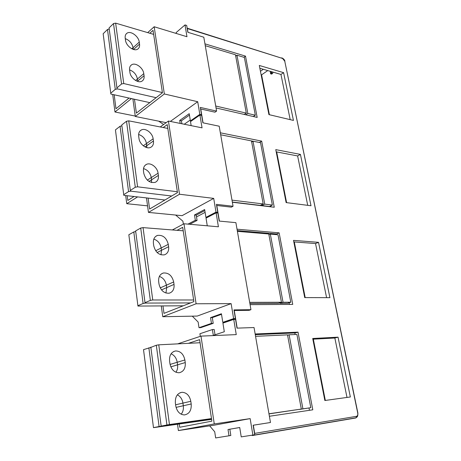 <?xml version="1.0" encoding="UTF-8"?>
<svg xmlns="http://www.w3.org/2000/svg" width="461" height="461" viewBox="0 0 461 461"><rect width="100%" height="100%" fill="white"/><g stroke="black" fill="none" stroke-linecap="round" stroke-linejoin="round"><path stroke-width="0.69" d="M300.434 154.412L311.002 205.75L286.131 202.586L275.77 149.629L300.434 154.412L297.622 155.939L276.202 151.848M297.622 155.939L307.718 205.335M234.257 310.512L237.19 328.128M255.158 333.983L298.025 332.145L312.8 409.806L269.397 416.266M253.331 425.221L254.691 433.386L356.497 416.323L356.134 417.775L355.679 417.994L253.855 435.288L252.179 435.553L252.121 435.172M187.379 28.547L282.547 58.449L187.27 28.202L188.007 32.322M204.949 43.847L245.506 56.121L257.169 117.411L216.048 107.96M200.754 108.992L203.053 122.839M220.346 132.803L261.675 141.118L274.26 207.243L232.361 202.241M216.797 205.497L219.39 221.096M237.023 229.192L279.13 232.851L292.741 304.393L250.081 304.646M259.307 65.462L283.607 72.659L293.438 120.419L268.919 114.61L259.307 65.462M318.534 242.336L329.92 297.673L304.715 297.593L293.519 240.371L318.534 242.336L315.537 243.558L293.818 241.898M312.714 338.483L338.046 337.164L350.354 396.973L324.849 400.505L312.714 338.483M279.13 232.851L276.156 234.171L276.243 234.62M289.122 302.802L289.427 304.416M270.803 205.825L270.993 206.851M253.861 116.155L253.959 116.673M298.025 332.145L294.844 333.078L295.115 334.519M308.997 408.008L309.435 410.307M283.607 72.659L280.956 74.446L290.2 119.653M280.956 74.446L259.854 68.263M315.537 243.558L326.595 297.662M338.046 337.164L334.847 338.022L347 397.44M334.847 338.022L312.852 339.192M253.855 435.288L254.507 434.775M254.656 434.389L254.691 433.386M252.974 141.227L251.476 140.928L263.185 203.941L260.275 205.387L232.327 202.051M276.652 233.952L237.265 230.598M295.368 332.923L255.273 334.674M236.366 55.643L235.577 55.406M245.506 56.121L243.909 57.297M261.675 141.118L259.376 142.484M338.414 420.784L349.311 418.934M271.028 71.536L271.443 74.077M263.329 69.283L260.448 71.294M270.365 71.346L270.48 73.564C271.183 74.365 271.944 74.209 272.774 73.103L273.166 72.164M261.116 74.717L261.577 74.849L267.755 70.579M272.002 71.824L271.748 74.014M261.577 74.849L269.385 114.72M276.675 151.934L286.604 202.65M294.297 241.933L305.199 297.593M313.336 339.169L325.333 400.442M244.267 114.449L246.307 113.124L235.456 54.755L205.266 45.679M215.708 106.018L246.307 113.124M245.782 114.795L247.828 113.475L255.331 115.215L253.285 116.524M235.715 56.133L236.96 55.205L247.828 113.475M244.872 114.051L244.975 114.61M236.96 55.205L244.37 57.435L255.331 115.215M231.998 200.137L263.185 203.941M220.686 134.785L251.47 140.91M261.819 205.571L264.735 204.131L272.37 205.059L269.449 206.488L261.819 205.571L261.658 204.701M251.677 142.005L252.997 141.216L264.735 204.131M252.997 141.216L260.546 142.714L272.37 205.059M249.874 303.453L278.352 303.326L281.464 302.26L249.683 302.358M237.398 231.347L268.775 233.992L281.464 302.26M279.919 303.321L283.037 302.26L290.799 302.232L287.681 303.286L279.919 303.321L279.827 302.825M268.913 234.753L270.325 234.119L283.037 302.26M270.325 234.119L278 234.77L290.799 302.232M268.982 413.897L301.315 409.063L287.52 334.865L255.561 336.328M268.965 413.771L301.315 409.063M299.569 409.437L310.795 407.68L299.558 409.38M287.589 335.233L289.105 334.79L302.912 408.826M289.105 334.79L296.901 334.432L310.795 407.68M135.626 80.508L137.436 78.987C136.427 74.486 133.805 71.455 129.57 69.888C133.805 71.455 136.427 74.486 137.436 78.987L137.718 81.015L144.074 75.696L143.78 73.651C143.169 67.807 135.499 62.154 131.633 64.788L130.572 65.721M144.074 75.696C144.379 78.261 143.671 80.076 141.948 81.153C138.11 83.671 130.469 78.053 129.887 72.187L129.599 70.118C129.316 67.629 129.996 65.854 131.633 64.788M139.539 44.089C139.827 46.417 139.21 48.094 137.689 49.12C134.001 51.793 126.055 46.008 125.478 40.142L125.202 38.125C124.943 35.866 125.53 34.229 126.965 33.221C130.688 30.438 138.657 36.258 139.251 42.101L139.539 44.089L133.546 49.483M131.846 48.803L133.045 47.719L133.281 49.402L133.045 47.719C132.059 43.322 129.466 40.291 125.271 38.615C129.466 40.291 132.059 43.322 133.045 47.719L139.251 42.101M156.141 97.686L117.048 88.8L116.933 87.924L121.554 83.965L123.744 83.55L162.405 92.575M153.646 34.385L115.642 23.142L113.515 23.551L109.084 27.914L109.211 28.91M109.228 29.003L107.488 29.481L103.16 33.745L110.755 93.214L115.273 89.348L117.434 88.938M143.78 73.651L137.436 78.987L137.718 81.015L137.355 81.32M137.77 81.453L137.718 81.015M103.16 33.745L110.865 94.05L149.796 102.63M147.318 180.124L151.277 177.577C150.274 172.915 147.687 169.919 143.504 168.582C147.687 169.919 150.274 172.915 151.277 177.577L151.583 179.784L158.394 175.428L158.071 173.198C157.426 167.441 150.81 162.272 146.592 164.318L145.1 165.326M158.394 175.428C158.757 178.868 157.674 181.185 155.144 182.377C149.577 183.219 145.791 180.222 143.797 173.394L143.486 171.129C143.152 167.781 144.189 165.511 146.592 164.318M153.444 140.974C153.795 144.086 152.85 146.223 150.626 147.382C146.54 149.525 139.591 144.224 138.986 138.415L138.686 136.22C138.369 133.2 139.268 131.108 141.383 129.95C145.503 127.68 152.505 133.004 153.138 138.813L153.444 140.974L146.794 145.676L146.494 143.532C145.48 138.894 142.858 135.874 138.623 134.485C142.858 135.874 145.48 138.894 146.494 143.532L153.138 138.813M171.694 196L130.82 191.171L130.423 191.09L130.336 190.433L135.292 187.235L137.585 186.82L177.335 191.741M167.804 128.423L128.74 120.84L126.516 121.255L121.773 124.943L121.877 125.744M121.888 125.818L120.067 126.268L115.44 129.875L123.721 194.703L128.556 191.58L130.82 191.171M158.071 173.198L151.277 177.577L151.583 179.784L148.995 181.438M151.536 182.544L151.583 179.784M146.846 147.624L146.494 143.532L143.302 145.803M115.44 129.875L123.802 195.331L164.911 200.005M160.209 287.9L166.381 285.18C165.505 280.691 163.165 277.77 159.368 276.421C163.165 277.77 165.505 280.691 166.381 285.18L166.721 287.595L174.033 284.402L173.688 281.965C172.062 275.597 168.611 272.607 163.344 273.004L161.431 273.892M174.033 284.402C174.437 289.099 172.823 292.032 169.187 293.208C163.983 293.478 160.595 290.459 159.016 284.137L158.676 281.654C158.319 277.078 159.869 274.191 163.344 273.004M173.688 281.965L166.381 285.18L166.721 287.595L165.931 293.035L166.721 287.595L161.488 289.877M168.622 246.71C169.02 250.94 167.602 253.654 164.37 254.852C159.005 255.336 155.466 252.323 153.749 245.811L153.421 243.408C153.064 239.288 154.423 236.626 157.506 235.41C162.929 234.816 166.525 237.795 168.282 244.342L168.622 246.71L161.488 250.317L161.16 247.978C160.226 243.391 157.777 240.435 153.813 239.121C157.777 240.435 160.226 243.391 161.16 247.978L168.282 244.342M190.572 302.917L145.474 303.073L145.013 302.67L150.349 300.399L152.752 299.978L193.632 299.978M183.219 230.817L143.054 227.619L140.72 228.039L135.632 230.915L135.707 231.474M135.713 231.526L133.805 231.946L128.838 234.753L137.902 305.701L143.1 303.488L145.474 303.073M161.022 254.818L161.488 250.317L161.16 247.978L155.68 250.767M128.838 234.753L137.948 306.069L183.282 305.787M175.601 404.781L182.936 403.098C182.251 399.134 180.395 396.374 177.37 394.823C180.395 396.374 182.251 399.134 182.936 403.098L183.311 405.749L191.2 403.974L190.814 401.295C189.569 395.532 186.63 392.536 182.009 392.288L179.951 392.801M191.2 403.974C191.58 410.376 189.292 414.03 184.348 414.935C179.813 414.572 176.943 411.54 175.75 405.847L175.37 403.11C175.047 396.846 177.26 393.239 182.009 392.288M190.814 401.295L182.936 403.098L183.311 405.749C183.709 409.109 182.994 411.927 181.161 414.203C182.994 411.927 183.709 409.109 183.311 405.749L176.056 407.38M185.253 362.559L177.566 364.841C177.923 367.717 177.376 370.189 175.929 372.252C177.376 370.189 177.923 367.717 177.566 364.841L177.203 362.271C176.448 358.093 174.408 355.264 171.089 353.789C174.408 355.264 176.448 358.093 177.203 362.271L184.878 359.96L185.253 362.559C185.65 368.333 183.599 371.733 179.104 372.759C174.316 372.609 171.262 369.578 169.948 363.666L169.585 361.021C169.239 355.373 171.221 352.02 175.526 350.959C180.401 350.988 183.518 353.99 184.878 359.96M211.553 418.997L161.154 426.085L169.446 424.529L211.49 418.582M200.068 342.742L158.763 344.822L156.314 345.237L150.862 347.387M150.868 347.41L143.515 349.622L153.473 427.606L161.454 426.102M170.829 366.841L177.566 364.841L177.203 362.271L170.08 364.421M143.515 349.622L153.478 427.658L211.611 419.389M166.19 122.666L135.304 116.477L132.895 98.931M176.327 33.492L176.177 32.552L185.011 24.917L186.964 36.73L154.17 26.744L164.341 93.969L197.717 101.72L170.345 121.422M164.341 93.969L135.304 116.477M197.717 101.72L199.815 114.374L201.538 114.749L200.316 107.419L216.589 111.101L214.993 112.19L200.57 108.952M185.011 24.917L186.693 25.453L187.829 32.264L203.802 37.22L216.589 111.101M154.17 26.744L147.693 32.622M129.005 98.078L115.976 108.738L114.178 94.833M134.485 99.276L136.387 113.083L162.433 92.776L153.035 30.34L149.813 33.25M163.603 124.533L158.693 121.162M199.815 114.374L190.393 120.932L189.229 113.683L179.721 120.436L180.182 123.415M200.829 115.238L201.538 114.749M179.721 120.436L181.421 120.788L189.459 115.1M181.421 120.788L181.888 123.761M190.393 120.932L191.211 121.105M190.255 120.05L184.256 124.24M112.72 94.511L114.968 111.994L131.42 98.608M114.968 111.994L135.246 116.068M191.154 125.64L190.502 121.595L199.924 115.043L202.045 127.847L168.438 121.036L179.513 194.237L213.714 198.386L182.078 215.667L148.459 212.406L146.471 197.925M179.513 194.237L148.459 212.406M213.714 198.386L215.99 212.141L217.753 212.325L216.428 204.356L233.053 206.263L231.353 207.145L216.612 205.473M199.924 115.043L201.647 115.417L202.875 122.799L219.206 126.21L233.053 206.263M168.438 121.036L160.249 126.954M134.042 196.524L127.818 200.443L127.213 195.752M148.108 198.109L149.612 209.029L177.468 192.6L167.234 124.631L163.2 127.53M183.351 224.104L182.913 221.188L175.641 215.045M215.99 212.141L205.917 217.402L204.649 209.53L194.49 214.976L195.32 220.26L187.996 224.121M216.607 212.919L217.753 212.325M194.49 214.976L196.236 215.149L204.817 210.562M196.236 215.149L197.066 220.421L189.736 224.271M205.917 217.402L207.173 217.523M205.105 212.365L196.513 216.929M195.32 220.26L197.066 220.421M125.709 195.585L126.752 203.687L137.58 196.922M126.752 203.687L147.56 205.854M207.271 225.815L206.032 218.116L216.111 212.867L218.416 226.789L183.985 223.769L196.092 303.776L231.128 303.62L197.245 316.067L162.768 316.719L161.287 305.931M196.092 303.776L162.768 316.719M231.128 303.62L233.612 318.626L235.41 318.586L233.969 309.896L250.951 309.688L249.124 310.322L234.073 310.518M216.111 212.867L217.874 213.051L219.206 221.078L235.894 222.657L250.951 309.688M183.985 223.769L172.333 229.953M162.969 305.92L163.995 313.371L193.879 301.615L182.694 227.342L177.03 230.327M233.612 318.626L222.801 322.331L221.418 313.751L210.539 317.635L211.438 323.386L199.002 327.702L198.149 322.06L192.289 316.16M222.801 322.331L224.593 322.279L235.41 318.586M210.539 317.635L212.319 317.6L221.511 314.327M212.319 317.6L213.218 323.334L200.777 327.644L199.002 327.702M211.438 323.386L213.218 323.334M200.305 336.346L199.913 333.752L212.4 329.546L213.305 335.354L224.317 331.753L222.922 323.109L233.739 319.421L236.257 334.617L200.984 336.121L214.273 423.936L250.156 418.617L213.737 425.267L178.384 430.562L177.514 424.241M214.273 423.936L178.384 430.562M250.156 418.617L252.876 435.051L254.714 434.74L253.135 425.226L270.474 422.501L253.141 425.249M233.739 319.421L235.542 319.375L237 328.134L254.04 327.541L270.474 422.501M200.984 336.121L177.658 343.871M179.243 423.993L179.692 427.261L211.876 421.158L199.607 339.659L188.393 343.33M252.876 435.051L241.23 436.884L239.72 427.503L228.022 429.514L229.002 435.789L215.656 437.95L214.722 431.796L209.674 425.878M228.022 429.514L239.726 427.526M229.843 429.226L230.828 435.489L229.002 435.789M215.022 334.79L214.186 329.482L212.4 329.546M251.314 303.447L250.963 303.586M282.547 58.449L284.765 61.221L357.724 413.039C357.99 414.86 357.58 415.955 356.497 416.323M284.765 61.221L284.915 61.278C284.789 60.149 283.959 59.106 282.432 58.138L281.585 57.867M254.305 435.046L356.134 417.775C356.664 416.698 357.949 417.827 357.88 413.016L284.921 61.97M109.084 27.914L116.933 87.924M113.515 23.551L121.554 83.965M115.642 23.142L123.744 83.55M115.273 89.348L107.488 29.481M121.773 124.943L130.336 190.433M126.516 121.255L135.292 187.235M128.74 120.84L137.585 186.82M128.556 191.58L120.067 126.268M146.794 145.676L145.025 146.926M135.632 230.915L145.013 302.67M140.72 228.039L150.349 300.399M143.054 227.619L152.752 299.978M143.1 303.488L133.805 231.946M161.488 250.317L157.143 252.513M150.828 347.121L161.154 426.085M156.314 345.237L166.922 424.944M158.763 344.822L169.446 424.529M159.085 426.494L148.857 347.79M271.143 73.754L270.48 73.564M126.965 33.221L126.026 34.102M141.383 129.95L140.04 130.941M157.506 235.41L155.72 236.366M175.526 350.959L173.469 351.622"/></g></svg>
